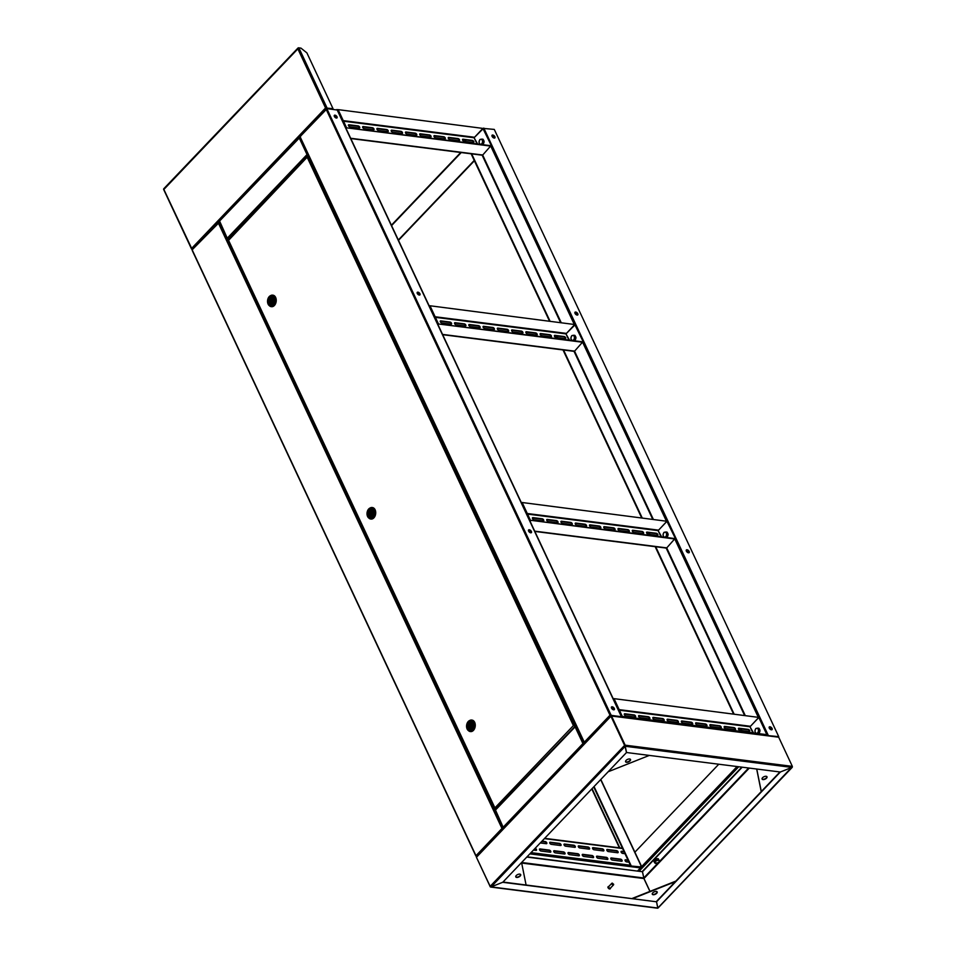 <?xml version="1.0" encoding="UTF-8"?>
<svg xmlns="http://www.w3.org/2000/svg" width="956" height="956" viewBox="0 0 956 956"><rect width="100%" height="100%" fill="white"/><g stroke="black" fill="none" stroke-linecap="round" stroke-linejoin="round"><path stroke-width="1.43" d="M348.354 125.117A1.35 0.729 -136.4 0 1 348.617 125.117L357.843 126.276A1.35 0.729 -136.4 0 1 359.325 127.471A1.35 0.729 -136.4 0 1 359.432 128.044M359.181 128.056A1.35 0.729 43.6 0 0 359.659 127.925A1.35 0.729 43.6 0 0 359.659 127.112A1.35 0.729 43.6 0 0 358.177 125.929L348.952 124.758A1.35 0.729 43.6 0 0 348.474 124.889A1.35 0.729 43.6 0 0 348.677 126.025A1.35 0.729 43.6 0 0 349.944 126.885L359.181 128.056M362.623 126.921A1.35 0.729 -136.4 0 1 362.874 126.921L372.111 128.092A1.35 0.729 -136.4 0 1 373.581 129.275A1.35 0.729 -136.4 0 1 373.7 129.849M373.438 129.861A1.35 0.729 43.6 0 0 373.927 129.729A1.35 0.729 43.6 0 0 373.927 128.917A1.35 0.729 43.6 0 0 372.446 127.734L363.22 126.562A1.35 0.729 43.6 0 0 362.73 126.694A1.35 0.729 43.6 0 0 362.933 127.841A1.35 0.729 43.6 0 0 364.212 128.69L373.438 129.861M376.891 128.737A1.35 0.729 -136.4 0 1 377.142 128.725L386.379 129.897A1.35 0.729 -136.4 0 1 387.849 131.08A1.35 0.729 -136.4 0 1 387.957 131.665M387.706 131.665A1.35 0.729 43.6 0 0 388.184 131.534A1.35 0.729 43.6 0 0 388.184 130.733A1.35 0.729 43.6 0 0 386.714 129.538L377.477 128.367A1.35 0.729 43.6 0 0 376.999 128.498A1.35 0.729 43.6 0 0 377.202 129.646A1.35 0.729 43.6 0 0 378.48 130.494L387.706 131.665M391.159 130.542A1.35 0.729 -136.4 0 1 391.41 130.53L400.636 131.701A1.35 0.729 -136.4 0 1 402.118 132.896A1.35 0.729 -136.4 0 1 402.225 133.47M401.974 133.47A1.35 0.729 43.6 0 0 402.452 133.35A1.35 0.729 43.6 0 0 402.452 132.537A1.35 0.729 43.6 0 0 400.982 131.354L391.745 130.183A1.35 0.729 43.6 0 0 391.267 130.315A1.35 0.729 43.6 0 0 391.47 131.45A1.35 0.729 43.6 0 0 392.737 132.31L401.974 133.47M405.416 132.346A1.35 0.729 -136.4 0 1 405.679 132.346L414.904 133.517A1.35 0.729 -136.4 0 1 416.386 134.7A1.35 0.729 -136.4 0 1 416.493 135.274M416.242 135.286A1.35 0.729 43.6 0 0 416.72 135.155A1.35 0.729 43.6 0 0 416.72 134.342A1.35 0.729 43.6 0 0 415.239 133.159L406.013 131.988A1.35 0.729 43.6 0 0 405.535 132.119A1.35 0.729 43.6 0 0 405.726 133.266A1.35 0.729 43.6 0 0 407.005 134.115L416.242 135.286M419.684 134.163A1.35 0.729 -136.4 0 1 419.935 134.151L429.172 135.322A1.35 0.729 -136.4 0 1 430.642 136.505A1.35 0.729 -136.4 0 1 430.762 137.078M430.499 137.09A1.35 0.729 43.6 0 0 430.977 136.959A1.35 0.729 43.6 0 0 430.989 136.146A1.35 0.729 43.6 0 0 429.507 134.963L420.281 133.792A1.35 0.729 43.6 0 0 419.792 133.924A1.35 0.729 43.6 0 0 419.995 135.071A1.35 0.729 43.6 0 0 421.273 135.919L430.499 137.09M433.952 135.967A1.35 0.729 -136.4 0 1 434.203 135.955L443.429 137.126A1.35 0.729 -136.4 0 1 444.91 138.309A1.35 0.729 -136.4 0 1 445.018 138.895M444.767 138.895A1.35 0.729 43.6 0 0 445.245 138.763A1.35 0.729 43.6 0 0 445.245 137.963A1.35 0.729 43.6 0 0 443.775 136.768L434.538 135.609A1.35 0.729 43.6 0 0 434.06 135.728A1.35 0.729 43.6 0 0 434.263 136.875A1.35 0.729 43.6 0 0 435.542 137.724L444.767 138.895M448.221 137.772A1.35 0.729 -136.4 0 1 448.472 137.76L457.697 138.931A1.35 0.729 -136.4 0 1 459.179 140.126A1.35 0.729 -136.4 0 1 459.286 140.699M459.035 140.711A1.35 0.729 43.6 0 0 459.513 140.58A1.35 0.729 43.6 0 0 459.513 139.767A1.35 0.729 43.6 0 0 458.032 138.584L448.806 137.413A1.35 0.729 43.6 0 0 448.328 137.544A1.35 0.729 43.6 0 0 448.531 138.68A1.35 0.729 43.6 0 0 449.798 139.54L459.035 140.711M462.477 139.576A1.35 0.729 -136.4 0 1 462.74 139.576L471.965 140.747A1.35 0.729 -136.4 0 1 473.447 141.93A1.35 0.729 -136.4 0 1 473.555 142.504M473.304 142.516A1.35 0.729 43.6 0 0 473.782 142.384A1.35 0.729 43.6 0 0 473.782 141.572A1.35 0.729 43.6 0 0 472.3 140.389L463.074 139.218A1.35 0.729 43.6 0 0 462.596 139.349A1.35 0.729 43.6 0 0 462.788 140.496A1.35 0.729 43.6 0 0 464.066 141.345L473.304 142.516M482.923 128.463L491.396 145.718L483.342 128.51L474.092 137.76L477.63 144.021M350.673 138.273L482.732 155.015L481.585 154.812L482.732 155.015L490.978 145.659M337.54 110.251L338.125 109.629L482.852 128.403L474.092 137.76L476.996 143.938M338.125 109.629L482.852 128.403M345.666 127.59L346.371 127.339L338.34 110.083M345.953 127.279L338.316 110.131M490.954 145.706L346.658 127.853L491.169 146.16M346.072 128.463L346.658 127.853M345.857 128.008L346.442 127.399M741.282 730.515L740.494 728.819M733.443 713.774L655.171 546.677M649.411 534.38L648.61 532.683M641.572 517.638L563.012 349.932M557.252 337.647L556.452 335.938M549.401 320.893L471.129 153.796M465.369 141.512L464.58 139.803M741.82 730.587L741.02 728.878M733.981 713.845L655.708 546.736M649.949 534.452L649.148 532.743M642.097 517.71L563.419 349.729M557.79 337.707L556.99 336.01M549.939 320.965L471.535 153.593M465.907 141.572L465.106 139.875M482.828 128.367L494.288 129.418L778.734 736.646L767.369 735.534M634.736 852.334L718.781 764.214M638.572 870.952L641.584 866.973L630.757 865.993L641.368 867.391L638.154 870.892M594.046 786.549L631.103 865.634M593.712 786.908L630.757 865.993M474.236 160.429L398.329 240.016M474.391 160.763L398.485 240.35M493.655 137.282L492.699 136.409M494.264 136.648L492.722 135.824L494.264 136.648M492.089 136.373A1.936 1.04 -136.4 0 1 492.089 135.214A1.936 1.04 -136.4 0 1 493.487 135.274A1.936 1.04 -136.4 0 1 494.885 136.732A1.936 1.04 -136.4 0 1 494.885 137.879A1.936 1.04 -136.4 0 1 493.487 137.819A1.936 1.04 -136.4 0 1 492.089 136.373M575.62 313.413L576.587 314.345M577.173 313.652L575.631 312.827L577.173 313.652M575.01 313.377A1.936 1.04 -136.4 0 1 575.01 312.23A1.936 1.04 -136.4 0 1 576.408 312.289A1.936 1.04 -136.4 0 1 577.806 313.735A1.936 1.04 -136.4 0 1 577.806 314.894A1.936 1.04 -136.4 0 1 576.408 314.835A1.936 1.04 -136.4 0 1 575.01 313.377M686.97 551.134L687.95 552.066M686.994 551.194L688.535 552.018L686.994 551.194M689.168 551.457A1.936 1.04 -136.4 0 1 689.157 552.616A1.936 1.04 -136.4 0 1 687.758 552.556A1.936 1.04 -136.4 0 1 686.36 551.11A1.936 1.04 -136.4 0 1 686.372 549.951A1.936 1.04 -136.4 0 1 687.77 550.011A1.936 1.04 -136.4 0 1 689.168 551.457M769.891 728.149L770.859 729.07M769.915 728.197L771.444 729.022L769.915 728.197M772.078 728.472A1.936 1.04 -136.4 0 1 772.078 729.619A1.936 1.04 -136.4 0 1 770.679 729.559A1.936 1.04 -136.4 0 1 769.281 728.113A1.936 1.04 -136.4 0 1 769.281 726.954A1.936 1.04 -136.4 0 1 770.679 727.014A1.936 1.04 -136.4 0 1 772.078 728.472M440.238 321.252A1.35 0.729 -136.4 0 1 440.489 321.24L449.714 322.411A1.35 0.729 -136.4 0 1 451.196 323.606A1.35 0.729 -136.4 0 1 451.304 324.18M451.053 324.18A1.35 0.729 43.6 0 0 451.531 324.06A1.35 0.729 43.6 0 0 451.531 323.248A1.35 0.729 43.6 0 0 450.061 322.064L440.824 320.893A1.35 0.729 43.6 0 0 440.346 321.025A1.35 0.729 43.6 0 0 440.549 322.16A1.35 0.729 43.6 0 0 441.827 323.02L451.053 324.18M454.494 323.056A1.35 0.729 -136.4 0 1 454.757 323.056L463.983 324.227A1.35 0.729 -136.4 0 1 465.464 325.41A1.35 0.729 -136.4 0 1 465.572 325.984M465.321 325.996A1.35 0.729 43.6 0 0 465.799 325.865A1.35 0.729 43.6 0 0 465.799 325.052A1.35 0.729 43.6 0 0 464.317 323.869L455.092 322.698A1.35 0.729 43.6 0 0 454.614 322.829A1.35 0.729 43.6 0 0 454.817 323.976A1.35 0.729 43.6 0 0 456.084 324.825L465.321 325.996M468.763 324.873A1.35 0.729 -136.4 0 1 469.014 324.861L478.251 326.032A1.35 0.729 -136.4 0 1 479.721 327.215A1.35 0.729 -136.4 0 1 479.84 327.789M479.577 327.8A1.35 0.729 43.6 0 0 480.067 327.669A1.35 0.729 43.6 0 0 480.067 326.856A1.35 0.729 43.6 0 0 478.586 325.673L469.36 324.502A1.35 0.729 43.6 0 0 468.882 324.634A1.35 0.729 43.6 0 0 469.073 325.781A1.35 0.729 43.6 0 0 470.352 326.629L479.577 327.8M483.031 326.677A1.35 0.729 -136.4 0 1 483.282 326.665L492.519 327.836A1.35 0.729 -136.4 0 1 493.989 329.019A1.35 0.729 -136.4 0 1 494.097 329.605M493.846 329.605A1.35 0.729 43.6 0 0 494.324 329.473A1.35 0.729 43.6 0 0 494.324 328.673A1.35 0.729 43.6 0 0 492.854 327.478L483.617 326.319A1.35 0.729 43.6 0 0 483.139 326.438A1.35 0.729 43.6 0 0 483.342 327.585A1.35 0.729 43.6 0 0 484.62 328.434L493.846 329.605M497.299 328.482A1.35 0.729 -136.4 0 1 497.55 328.47L506.776 329.641A1.35 0.729 -136.4 0 1 508.257 330.836A1.35 0.729 -136.4 0 1 508.365 331.409M508.114 331.421A1.35 0.729 43.6 0 0 508.592 331.29A1.35 0.729 43.6 0 0 508.592 330.477A1.35 0.729 43.6 0 0 507.122 329.294L497.885 328.123A1.35 0.729 43.6 0 0 497.407 328.255A1.35 0.729 43.6 0 0 497.61 329.39A1.35 0.729 43.6 0 0 498.877 330.25L508.114 331.421M511.556 330.286A1.35 0.729 -136.4 0 1 511.819 330.286L521.044 331.457A1.35 0.729 -136.4 0 1 522.526 332.64A1.35 0.729 -136.4 0 1 522.633 333.214M522.382 333.226A1.35 0.729 43.6 0 0 522.86 333.094A1.35 0.729 43.6 0 0 522.86 332.282A1.35 0.729 43.6 0 0 521.379 331.099L512.153 329.928A1.35 0.729 43.6 0 0 511.675 330.059A1.35 0.729 43.6 0 0 511.878 331.206A1.35 0.729 43.6 0 0 513.145 332.055L522.382 333.226M525.824 332.102A1.35 0.729 -136.4 0 1 526.075 332.09L535.312 333.262A1.35 0.729 -136.4 0 1 536.782 334.445A1.35 0.729 -136.4 0 1 536.902 335.018M536.639 335.03A1.35 0.729 43.6 0 0 537.129 334.899A1.35 0.729 43.6 0 0 537.129 334.098A1.35 0.729 43.6 0 0 535.647 332.903L526.421 331.732A1.35 0.729 43.6 0 0 525.931 331.863A1.35 0.729 43.6 0 0 526.135 333.011A1.35 0.729 43.6 0 0 527.413 333.859L536.639 335.03M540.092 333.907A1.35 0.729 -136.4 0 1 540.343 333.895L549.581 335.066A1.35 0.729 -136.4 0 1 551.05 336.249A1.35 0.729 -136.4 0 1 551.158 336.835M550.907 336.835A1.35 0.729 43.6 0 0 551.385 336.715A1.35 0.729 43.6 0 0 551.385 335.903A1.35 0.729 43.6 0 0 549.915 334.72L540.678 333.548A1.35 0.729 43.6 0 0 540.2 333.68A1.35 0.729 43.6 0 0 540.403 334.815A1.35 0.729 43.6 0 0 541.682 335.675L550.907 336.835M554.361 335.711A1.35 0.729 -136.4 0 1 554.611 335.711L563.837 336.87A1.35 0.729 -136.4 0 1 565.319 338.065A1.35 0.729 -136.4 0 1 565.426 338.639M565.175 338.651A1.35 0.729 43.6 0 0 565.653 338.52A1.35 0.729 43.6 0 0 565.653 337.707A1.35 0.729 43.6 0 0 564.183 336.524L554.946 335.353A1.35 0.729 43.6 0 0 554.468 335.484A1.35 0.729 43.6 0 0 554.671 336.62A1.35 0.729 43.6 0 0 555.938 337.48L565.175 338.651M574.795 324.598L583.28 341.842L575.213 324.646L565.976 333.895L569.501 340.157M442.544 334.409L574.604 351.139L573.457 350.948L574.604 351.139L582.849 341.794M429.411 306.374L429.997 305.765L574.723 324.538L565.976 333.895L568.868 340.073M429.997 305.765L574.723 324.538M437.537 323.714L438.242 323.463L430.212 306.219M437.824 323.415L430.188 306.267M582.825 341.842L438.529 323.988L583.04 342.296M437.944 324.598L438.529 323.988M437.74 324.144L438.326 323.522M532.396 517.997A1.35 0.729 -136.4 0 1 532.647 517.985L541.885 519.156A1.35 0.729 -136.4 0 1 543.355 520.339A1.35 0.729 -136.4 0 1 543.462 520.912M543.211 520.924A1.35 0.729 43.6 0 0 543.689 520.793A1.35 0.729 43.6 0 0 543.689 519.992A1.35 0.729 43.6 0 0 542.219 518.797L532.982 517.626A1.35 0.729 43.6 0 0 532.504 517.758A1.35 0.729 43.6 0 0 532.707 518.905A1.35 0.729 43.6 0 0 533.986 519.753L543.211 520.924M546.665 519.801A1.35 0.729 -136.4 0 1 546.916 519.789L556.141 520.96A1.35 0.729 -136.4 0 1 557.623 522.143A1.35 0.729 -136.4 0 1 557.73 522.729M557.479 522.729A1.35 0.729 43.6 0 0 557.957 522.609A1.35 0.729 43.6 0 0 557.957 521.797A1.35 0.729 43.6 0 0 556.488 520.614L547.25 519.443A1.35 0.729 43.6 0 0 546.772 519.574A1.35 0.729 43.6 0 0 546.975 520.709A1.35 0.729 43.6 0 0 548.242 521.558L557.479 522.729M560.921 521.606A1.35 0.729 -136.4 0 1 561.184 521.606L570.409 522.765A1.35 0.729 -136.4 0 1 571.891 523.96A1.35 0.729 -136.4 0 1 571.999 524.533M571.748 524.545A1.35 0.729 43.6 0 0 572.226 524.414A1.35 0.729 43.6 0 0 572.226 523.601A1.35 0.729 43.6 0 0 570.744 522.418L561.519 521.247A1.35 0.729 43.6 0 0 561.041 521.379A1.35 0.729 43.6 0 0 561.232 522.514A1.35 0.729 43.6 0 0 562.51 523.374L571.748 524.545M575.189 523.41A1.35 0.729 -136.4 0 1 575.44 523.41L584.678 524.581A1.35 0.729 -136.4 0 1 586.148 525.764A1.35 0.729 -136.4 0 1 586.267 526.338M586.004 526.35A1.35 0.729 43.6 0 0 586.482 526.218A1.35 0.729 43.6 0 0 586.494 525.406A1.35 0.729 43.6 0 0 585.012 524.223L575.787 523.052A1.35 0.729 43.6 0 0 575.297 523.183A1.35 0.729 43.6 0 0 575.5 524.33A1.35 0.729 43.6 0 0 576.779 525.179L586.004 526.35M589.458 525.226A1.35 0.729 -136.4 0 1 589.709 525.214L598.934 526.386A1.35 0.729 -136.4 0 1 600.416 527.569A1.35 0.729 -136.4 0 1 600.523 528.154M600.272 528.154A1.35 0.729 43.6 0 0 600.75 528.023A1.35 0.729 43.6 0 0 600.75 527.222A1.35 0.729 43.6 0 0 599.281 526.027L590.043 524.856A1.35 0.729 43.6 0 0 589.565 524.987A1.35 0.729 43.6 0 0 589.768 526.135A1.35 0.729 43.6 0 0 591.047 526.983L600.272 528.154M603.726 527.031A1.35 0.729 -136.4 0 1 603.977 527.019L613.202 528.19A1.35 0.729 -136.4 0 1 614.684 529.385A1.35 0.729 -136.4 0 1 614.792 529.959M614.541 529.959A1.35 0.729 43.6 0 0 615.019 529.839A1.35 0.729 43.6 0 0 615.019 529.027A1.35 0.729 43.6 0 0 613.537 527.843L604.312 526.672A1.35 0.729 43.6 0 0 603.834 526.804A1.35 0.729 43.6 0 0 604.037 527.939A1.35 0.729 43.6 0 0 605.303 528.799L614.541 529.959M617.982 528.835A1.35 0.729 -136.4 0 1 618.245 528.835L627.471 530.006A1.35 0.729 -136.4 0 1 628.952 531.189A1.35 0.729 -136.4 0 1 629.06 531.763M628.809 531.775A1.35 0.729 43.6 0 0 629.287 531.644A1.35 0.729 43.6 0 0 629.287 530.831A1.35 0.729 43.6 0 0 627.805 529.648L618.58 528.477A1.35 0.729 43.6 0 0 618.102 528.608A1.35 0.729 43.6 0 0 618.293 529.755A1.35 0.729 43.6 0 0 619.572 530.604L628.809 531.775M632.251 530.652A1.35 0.729 -136.4 0 1 632.502 530.64L641.739 531.811A1.35 0.729 -136.4 0 1 643.209 532.994A1.35 0.729 -136.4 0 1 643.316 533.567M643.065 533.579A1.35 0.729 43.6 0 0 643.543 533.448A1.35 0.729 43.6 0 0 643.555 532.635A1.35 0.729 43.6 0 0 642.073 531.452L632.848 530.281A1.35 0.729 43.6 0 0 632.358 530.413A1.35 0.729 43.6 0 0 632.561 531.56A1.35 0.729 43.6 0 0 633.84 532.408L643.065 533.579M646.519 532.456A1.35 0.729 -136.4 0 1 646.77 532.444L655.995 533.615A1.35 0.729 -136.4 0 1 657.477 534.798A1.35 0.729 -136.4 0 1 657.585 535.384M657.334 535.384A1.35 0.729 43.6 0 0 657.812 535.252A1.35 0.729 43.6 0 0 657.812 534.452A1.35 0.729 43.6 0 0 656.342 533.257L647.104 532.098A1.35 0.729 43.6 0 0 646.626 532.217A1.35 0.729 43.6 0 0 646.83 533.364A1.35 0.729 43.6 0 0 648.108 534.213L657.334 535.384M666.953 521.331L675.438 538.587L666.953 521.331L658.134 530.628L661.66 536.89M745.106 715.255L666.726 547.931L665.615 547.68L666.762 547.884L675.02 538.539M521.582 503.119L522.155 502.509L666.882 521.271L658.134 530.628L661.026 536.806M522.155 502.509L666.882 521.271M529.696 520.458L530.401 520.207L522.37 502.964M529.983 520.16L522.346 503.011M674.996 538.587L530.484 520.267L675.199 539.041M530.114 521.343L530.7 520.721M529.899 520.877L530.484 520.267M624.268 714.12A1.35 0.729 -136.4 0 1 624.519 714.12L633.756 715.291A1.35 0.729 -136.4 0 1 635.226 716.474A1.35 0.729 -136.4 0 1 635.346 717.048M635.083 717.06A1.35 0.729 43.6 0 0 635.573 716.928A1.35 0.729 43.6 0 0 635.573 716.116A1.35 0.729 43.6 0 0 634.091 714.933L624.865 713.762A1.35 0.729 43.6 0 0 624.388 713.893A1.35 0.729 43.6 0 0 624.579 715.04A1.35 0.729 43.6 0 0 625.857 715.889L635.083 717.06M638.536 715.936A1.35 0.729 -136.4 0 1 638.787 715.925L648.025 717.096A1.35 0.729 -136.4 0 1 649.494 718.279A1.35 0.729 -136.4 0 1 649.602 718.864M649.351 718.864A1.35 0.729 43.6 0 0 649.829 718.733A1.35 0.729 43.6 0 0 649.829 717.932A1.35 0.729 43.6 0 0 648.359 716.737L639.122 715.566A1.35 0.729 43.6 0 0 638.644 715.697A1.35 0.729 43.6 0 0 638.847 716.845A1.35 0.729 43.6 0 0 640.126 717.693L649.351 718.864M652.805 717.741A1.35 0.729 -136.4 0 1 653.056 717.729L662.281 718.9A1.35 0.729 -136.4 0 1 663.763 720.095A1.35 0.729 -136.4 0 1 663.87 720.669M663.619 720.669A1.35 0.729 43.6 0 0 664.097 720.549A1.35 0.729 43.6 0 0 664.097 719.737A1.35 0.729 43.6 0 0 662.628 718.553L653.39 717.382A1.35 0.729 43.6 0 0 652.912 717.514A1.35 0.729 43.6 0 0 653.115 718.649A1.35 0.729 43.6 0 0 654.382 719.51L663.619 720.669M667.061 719.545A1.35 0.729 -136.4 0 1 667.324 719.545L676.549 720.716A1.35 0.729 -136.4 0 1 678.031 721.9A1.35 0.729 -136.4 0 1 678.139 722.473M677.888 722.485A1.35 0.729 43.6 0 0 678.366 722.354A1.35 0.729 43.6 0 0 678.366 721.541A1.35 0.729 43.6 0 0 676.884 720.358L667.658 719.187A1.35 0.729 43.6 0 0 667.18 719.318A1.35 0.729 43.6 0 0 667.384 720.466A1.35 0.729 43.6 0 0 668.65 721.314L677.888 722.485M681.329 721.362A1.35 0.729 -136.4 0 1 681.58 721.35L690.818 722.521A1.35 0.729 -136.4 0 1 692.287 723.704A1.35 0.729 -136.4 0 1 692.407 724.278M692.144 724.29A1.35 0.729 43.6 0 0 692.634 724.158A1.35 0.729 43.6 0 0 692.634 723.345A1.35 0.729 43.6 0 0 691.152 722.162L681.927 720.991A1.35 0.729 43.6 0 0 681.437 721.123A1.35 0.729 43.6 0 0 681.64 722.27A1.35 0.729 43.6 0 0 682.919 723.118L692.144 724.29M695.598 723.166A1.35 0.729 -136.4 0 1 695.848 723.154L705.086 724.325A1.35 0.729 -136.4 0 1 706.556 725.508A1.35 0.729 -136.4 0 1 706.663 726.094M706.412 726.094A1.35 0.729 43.6 0 0 706.89 725.963A1.35 0.729 43.6 0 0 706.89 725.162A1.35 0.729 43.6 0 0 705.42 723.967L696.183 722.808A1.35 0.729 43.6 0 0 695.705 722.927A1.35 0.729 43.6 0 0 695.908 724.074A1.35 0.729 43.6 0 0 697.187 724.923L706.412 726.094M709.866 724.971A1.35 0.729 -136.4 0 1 710.117 724.959L719.342 726.13A1.35 0.729 -136.4 0 1 720.824 727.325A1.35 0.729 -136.4 0 1 720.932 727.898M720.681 727.91A1.35 0.729 43.6 0 0 721.159 727.779A1.35 0.729 43.6 0 0 721.159 726.966A1.35 0.729 43.6 0 0 719.689 725.783L710.451 724.612A1.35 0.729 43.6 0 0 709.973 724.744A1.35 0.729 43.6 0 0 710.177 725.879A1.35 0.729 43.6 0 0 711.443 726.739L720.681 727.91M724.122 726.775A1.35 0.729 -136.4 0 1 724.385 726.775L733.611 727.946A1.35 0.729 -136.4 0 1 735.092 729.129A1.35 0.729 -136.4 0 1 735.2 729.703M734.949 729.715A1.35 0.729 43.6 0 0 735.427 729.583A1.35 0.729 43.6 0 0 735.427 728.771A1.35 0.729 43.6 0 0 733.945 727.588L724.72 726.417A1.35 0.729 43.6 0 0 724.242 726.548A1.35 0.729 43.6 0 0 724.433 727.695A1.35 0.729 43.6 0 0 725.712 728.544L734.949 729.715M738.39 728.592A1.35 0.729 -136.4 0 1 738.641 728.58L747.879 729.751A1.35 0.729 -136.4 0 1 749.349 730.934A1.35 0.729 -136.4 0 1 749.468 731.507M749.205 731.519A1.35 0.729 43.6 0 0 749.683 731.388A1.35 0.729 43.6 0 0 749.695 730.587A1.35 0.729 43.6 0 0 748.213 729.392L738.988 728.221A1.35 0.729 43.6 0 0 738.498 728.353A1.35 0.729 43.6 0 0 738.701 729.5A1.35 0.729 43.6 0 0 739.98 730.348L749.205 731.519M758.837 717.466L766.891 734.662L622.356 716.403L767.082 735.176L758.837 717.466L750.006 726.763L753.543 733.025M613.453 699.254L614.039 698.645L758.765 717.406L750.006 726.763L752.898 732.941M614.039 698.645L758.765 717.406M621.567 716.594L622.284 716.343L614.254 699.099M621.866 716.283L614.23 699.147M621.735 717.06L622.356 716.403M624.005 851.569L621.627 851.27A1.35 0.729 43.6 0 0 621.149 851.402A1.35 0.729 43.6 0 0 621.149 852.202A1.35 0.729 43.6 0 0 622.619 853.397L624.997 853.696M606.881 850.398A1.35 0.729 43.6 0 0 608.363 851.581L617.588 852.752A1.35 0.729 43.6 0 0 618.066 852.621A1.35 0.729 43.6 0 0 617.863 851.485A1.35 0.729 43.6 0 0 616.596 850.625L607.359 849.466A1.35 0.729 43.6 0 0 606.881 849.585A1.35 0.729 43.6 0 0 606.881 850.398M592.612 848.593A1.35 0.729 43.6 0 0 594.094 849.776L603.32 850.948A1.35 0.729 43.6 0 0 603.798 850.816A1.35 0.729 43.6 0 0 603.606 849.681A1.35 0.729 43.6 0 0 602.328 848.82L593.102 847.649A1.35 0.729 43.6 0 0 592.612 847.781A1.35 0.729 43.6 0 0 592.612 848.593M578.356 846.789A1.35 0.729 43.6 0 0 579.826 847.972L589.063 849.143A1.35 0.729 43.6 0 0 589.541 849.012A1.35 0.729 43.6 0 0 589.338 847.864A1.35 0.729 43.6 0 0 588.06 847.016L578.834 845.845A1.35 0.729 43.6 0 0 578.356 845.976A1.35 0.729 43.6 0 0 578.356 846.789M564.088 844.973A1.35 0.729 43.6 0 0 565.558 846.168L574.795 847.339A1.35 0.729 43.6 0 0 575.273 847.207A1.35 0.729 43.6 0 0 575.07 846.06A1.35 0.729 43.6 0 0 573.791 845.212L564.566 844.04A1.35 0.729 43.6 0 0 564.088 844.172A1.35 0.729 43.6 0 0 564.088 844.973M549.82 843.168A1.35 0.729 43.6 0 0 551.301 844.351L560.527 845.522A1.35 0.729 43.6 0 0 561.005 845.391A1.35 0.729 43.6 0 0 560.802 844.256A1.35 0.729 43.6 0 0 559.535 843.395L550.298 842.236A1.35 0.729 43.6 0 0 549.82 842.356A1.35 0.729 43.6 0 0 549.82 843.168M539.543 849.86A1.35 0.729 43.6 0 0 541.012 851.043L550.25 852.214A1.35 0.729 43.6 0 0 550.728 852.083A1.35 0.729 43.6 0 0 550.525 850.948A1.35 0.729 43.6 0 0 549.246 850.099L540.02 848.928A1.35 0.729 43.6 0 0 539.543 849.048A1.35 0.729 43.6 0 0 539.543 849.86M553.799 851.665A1.35 0.729 43.6 0 0 555.281 852.86L564.506 854.031A1.35 0.729 43.6 0 0 564.984 853.899A1.35 0.729 43.6 0 0 564.793 852.752A1.35 0.729 43.6 0 0 563.514 851.904L554.289 850.732A1.35 0.729 43.6 0 0 553.799 850.864A1.35 0.729 43.6 0 0 553.799 851.665M568.067 853.481A1.35 0.729 43.6 0 0 569.549 854.664L578.774 855.835A1.35 0.729 43.6 0 0 579.252 855.704A1.35 0.729 43.6 0 0 579.049 854.556A1.35 0.729 43.6 0 0 577.783 853.708L568.545 852.537A1.35 0.729 43.6 0 0 568.067 852.668A1.35 0.729 43.6 0 0 568.067 853.481M582.335 855.285A1.35 0.729 43.6 0 0 583.805 856.468L593.043 857.64A1.35 0.729 43.6 0 0 593.521 857.508A1.35 0.729 43.6 0 0 593.317 856.373A1.35 0.729 43.6 0 0 592.039 855.512L582.813 854.341A1.35 0.729 43.6 0 0 582.335 854.473A1.35 0.729 43.6 0 0 582.335 855.285M596.604 857.09A1.35 0.729 43.6 0 0 598.074 858.285L607.311 859.444A1.35 0.729 43.6 0 0 607.789 859.325A1.35 0.729 43.6 0 0 607.586 858.177A1.35 0.729 43.6 0 0 606.307 857.329L597.082 856.158A1.35 0.729 43.6 0 0 596.604 856.289A1.35 0.729 43.6 0 0 596.604 857.09M610.86 858.906A1.35 0.729 43.6 0 0 612.342 860.089L621.567 861.26A1.35 0.729 43.6 0 0 622.045 861.129A1.35 0.729 43.6 0 0 621.854 859.982A1.35 0.729 43.6 0 0 620.575 859.133L611.35 857.962A1.35 0.729 43.6 0 0 610.86 858.094A1.35 0.729 43.6 0 0 610.86 858.906M627.984 860.065L625.606 859.767A1.35 0.729 43.6 0 0 625.128 859.898A1.35 0.729 43.6 0 0 625.128 860.711A1.35 0.729 43.6 0 0 626.61 861.894L628.988 862.192M540.248 842.953L546.258 843.718A1.35 0.729 43.6 0 0 546.748 843.586A1.35 0.729 43.6 0 0 546.545 842.439A1.35 0.729 43.6 0 0 545.267 841.591L541.956 841.172M533.448 850.087L535.981 850.41A1.35 0.729 43.6 0 0 536.459 850.278A1.35 0.729 43.6 0 0 536.316 849.215A1.35 0.729 43.6 0 0 535.133 848.319M621.042 851.629A1.35 0.729 -136.4 0 1 621.292 851.629L624.208 851.987M606.773 849.824A1.35 0.729 -136.4 0 1 607.024 849.812L616.25 850.983A1.35 0.729 -136.4 0 1 617.385 851.665A1.35 0.729 -136.4 0 1 617.839 852.752M592.505 848.02A1.35 0.729 -136.4 0 1 592.756 848.008L601.993 849.179A1.35 0.729 -136.4 0 1 603.116 849.848A1.35 0.729 -136.4 0 1 603.583 850.936M578.237 846.203A1.35 0.729 -136.4 0 1 578.5 846.203L587.725 847.375A1.35 0.729 -136.4 0 1 588.86 848.044A1.35 0.729 -136.4 0 1 589.314 849.131M563.98 844.399A1.35 0.729 -136.4 0 1 564.231 844.387L573.457 845.558A1.35 0.729 -136.4 0 1 574.592 846.239A1.35 0.729 -136.4 0 1 575.046 847.327M549.712 842.595A1.35 0.729 -136.4 0 1 549.963 842.583L559.2 843.754A1.35 0.729 -136.4 0 1 560.324 844.435A1.35 0.729 -136.4 0 1 560.778 845.522M541.61 841.531L544.932 841.949A1.35 0.729 -136.4 0 1 546.055 842.618A1.35 0.729 -136.4 0 1 546.521 843.706M534.798 848.665A1.35 0.729 -136.4 0 1 536.232 850.398M539.423 849.287A1.35 0.729 -136.4 0 1 539.686 849.275L548.911 850.446A1.35 0.729 -136.4 0 1 550.047 851.127A1.35 0.729 -136.4 0 1 550.501 852.214M553.691 851.091A1.35 0.729 -136.4 0 1 553.942 851.091L563.18 852.25A1.35 0.729 -136.4 0 1 564.303 852.931A1.35 0.729 -136.4 0 1 564.769 854.019M567.96 852.895A1.35 0.729 -136.4 0 1 568.211 852.895L577.436 854.067A1.35 0.729 -136.4 0 1 578.571 854.736A1.35 0.729 -136.4 0 1 579.025 855.823M582.228 854.712A1.35 0.729 -136.4 0 1 582.479 854.7L591.704 855.871A1.35 0.729 -136.4 0 1 592.84 856.54A1.35 0.729 -136.4 0 1 593.294 857.64M596.484 856.516A1.35 0.729 -136.4 0 1 596.747 856.504L605.973 857.675A1.35 0.729 -136.4 0 1 607.108 858.357A1.35 0.729 -136.4 0 1 607.562 859.444M610.753 858.321A1.35 0.729 -136.4 0 1 611.004 858.321L620.241 859.492A1.35 0.729 -136.4 0 1 621.364 860.161A1.35 0.729 -136.4 0 1 621.83 861.248M625.021 860.137A1.35 0.729 -136.4 0 1 625.272 860.125L628.188 860.496M529.851 853.863L640.496 867.893L640.472 866.506L640.305 867.379M640.496 867.893L637.688 870.832M583.351 743.637L584.295 743.732M503.74 828.195L503.155 827.227L504.027 828.266M503.752 827.8L503.155 827.227L582.933 743.577L575.106 726.883L576.086 726.07M503.155 827.227L495.495 810.043L575.106 726.883M228.58 239.323L227.253 238.211L219.581 221.039L300.208 137.078M228.114 239.263L308.262 155.231L307.019 154.573L308.441 154.729M307.45 154.633L308.704 155.29M476.435 855.775L477.044 856.564M476.578 856.994L192.168 249.851M219.115 222.724L219.163 221.529L219.294 222.378L192.598 249.337L192.359 250.627M218.661 222.808L218.864 221.983M502.402 828.517L502.916 827.848L501.972 828.458L503.143 829.187L501.972 828.458L218.243 222.76L219.282 221.35M218.243 222.76L218.697 221.971M502.737 828.195L503.238 829.043M502.916 827.848L503.573 828.685M219.211 221.637L219.294 222.378M337.014 116.775A1.828 0.98 43.6 0 0 335.687 115.401A1.828 0.98 43.6 0 0 334.361 115.341A1.828 0.98 43.6 0 0 334.361 116.441A1.828 0.98 43.6 0 0 335.687 117.815A1.828 0.98 43.6 0 0 337.014 117.875A1.828 0.98 43.6 0 0 337.014 116.775M336.811 118.006A1.828 0.98 43.6 0 0 336.679 117.134A1.828 0.98 43.6 0 0 334.23 115.557M419.935 293.779A1.828 0.98 43.6 0 0 418.609 292.405A1.828 0.98 43.6 0 0 417.282 292.345A1.828 0.98 43.6 0 0 417.27 293.444A1.828 0.98 43.6 0 0 418.597 294.818A1.828 0.98 43.6 0 0 419.935 294.878A1.828 0.98 43.6 0 0 419.935 293.779M419.72 295.022A1.828 0.98 43.6 0 0 419.6 294.137A1.828 0.98 43.6 0 0 417.151 292.56M611.338 715.757L326.844 108.637L337.205 110.024M610.418 715.267L621.4 716.713L336.954 109.486M326.844 108.637L327.131 109.474M610.753 714.945L611.589 715.435M584.451 742.525L300.375 137.365L300.614 136.087L326.259 109.51L610 715.207L610.932 714.598M584.594 743.744L584.116 742.346L585.06 743.314M326.677 109.558L327.155 108.267M326.259 109.51L326.713 108.721M300.519 136.242L300.375 137.365M612.139 708.157L613.107 709.077L612.139 708.157M612.175 707.548L613.692 709.029L612.175 707.548M614.29 709.663A1.936 1.04 -136.4 0 1 612.175 709.017A1.936 1.04 -136.4 0 1 611.529 706.962A1.936 1.04 -136.4 0 1 611.565 706.926A1.936 1.04 -136.4 0 1 613.668 707.583A1.936 1.04 -136.4 0 1 614.326 709.627A1.936 1.04 -136.4 0 1 614.29 709.663M529.218 531.154L530.198 532.074L529.218 531.154M529.265 530.544L530.783 532.026L529.265 530.544M531.369 532.659A1.936 1.04 -136.4 0 1 529.265 532.014A1.936 1.04 -136.4 0 1 528.608 529.959A1.936 1.04 -136.4 0 1 528.644 529.923A1.936 1.04 -136.4 0 1 530.759 530.58A1.936 1.04 -136.4 0 1 531.405 532.623A1.936 1.04 -136.4 0 1 531.369 532.659M613.31 709.137L612.151 707.571L613.31 709.137M612.21 706.783A1.936 1.04 -136.4 0 1 614.039 708.002A1.936 1.04 -136.4 0 1 614.326 709.627A1.936 1.04 -136.4 0 1 613.633 709.818A1.936 1.04 -136.4 0 1 611.816 708.599A1.936 1.04 -136.4 0 1 611.529 706.962A1.936 1.04 -136.4 0 1 612.21 706.783M530.401 532.134L529.242 530.556L530.401 532.134M529.301 529.779A1.936 1.04 -136.4 0 1 531.118 530.998A1.936 1.04 -136.4 0 1 531.405 532.623A1.936 1.04 -136.4 0 1 530.723 532.815A1.936 1.04 -136.4 0 1 528.895 531.596A1.936 1.04 -136.4 0 1 528.608 529.959A1.936 1.04 -136.4 0 1 529.301 529.779M759.207 728.807A2.51 1.721 97.2 0 1 759.662 729.428A2.51 1.721 97.2 0 1 759.9 730.276M759.924 730.838A2.51 1.721 97.2 0 1 759.243 732.798M758.622 733.312A2.51 1.721 97.2 0 1 757.905 733.455M757.797 728.125L755.802 728.52L754.882 731.197L755.945 733.467L757.941 733.073L758.239 731.722A2.51 1.721 97.2 0 1 756.782 733.252A2.51 1.721 97.2 0 1 755.252 732.308A2.51 1.721 97.2 0 1 755.18 729.834A2.51 1.721 97.2 0 1 756.638 728.305A2.51 1.721 -82.8 0 1 758.168 729.237A2.51 1.721 97.2 0 1 758.239 731.722L758.873 730.408L757.797 728.125L758.956 728.269L760.02 730.551L759.088 733.216L757.522 733.527M759.088 733.216L757.941 733.073M760.02 730.551L758.873 730.408M667.324 532.671A2.51 1.721 97.2 0 1 667.778 533.293A2.51 1.721 97.2 0 1 668.017 534.141M668.041 534.703A2.51 1.721 97.2 0 1 667.36 536.663M666.75 537.176A2.51 1.721 97.2 0 1 666.021 537.32M665.926 531.99L663.93 532.384L662.998 535.061L664.073 537.332L666.069 536.937L666.368 535.587A2.51 1.721 97.2 0 1 664.91 537.117A2.51 1.721 97.2 0 1 663.368 536.173A2.51 1.721 97.2 0 1 663.309 533.699A2.51 1.721 97.2 0 1 664.767 532.169A2.51 1.721 -82.8 0 1 666.296 533.113A2.51 1.721 97.2 0 1 666.368 535.587L666.989 534.273L665.926 531.99L667.073 532.134L668.148 534.416L667.216 537.093L665.651 537.403M667.216 537.093L666.069 536.937M668.148 534.416L666.989 534.273M575.165 335.926A2.51 1.721 97.2 0 1 575.62 336.56A2.51 1.721 97.2 0 1 575.859 337.408M575.882 337.958A2.51 1.721 97.2 0 1 575.201 339.93M574.58 340.444A2.51 1.721 97.2 0 1 573.863 340.587M573.767 335.245L571.772 335.64L570.84 338.316L571.903 340.599L573.911 340.205L574.209 338.842A2.51 1.721 97.2 0 1 572.74 340.384A2.51 1.721 97.2 0 1 571.21 339.44A2.51 1.721 97.2 0 1 571.138 336.954A2.51 1.721 97.2 0 1 572.608 335.425A2.51 1.721 -82.8 0 1 574.138 336.369A2.51 1.721 97.2 0 1 574.209 338.842L574.831 337.528L573.767 335.245L574.915 335.401L575.99 337.671L575.058 340.348L573.492 340.659M575.058 340.348L573.911 340.205M575.99 337.671L574.831 337.528M483.294 139.791A2.51 1.721 97.2 0 1 483.748 140.424A2.51 1.721 97.2 0 1 483.987 141.273M484.011 141.835A2.51 1.721 97.2 0 1 483.33 143.794M482.708 144.308A2.51 1.721 97.2 0 1 481.991 144.452M481.896 139.122L479.9 139.516L478.968 142.181L480.031 144.464L482.027 144.069L482.326 142.707A2.51 1.721 97.2 0 1 480.868 144.248A2.51 1.721 97.2 0 1 479.338 143.304A2.51 1.721 97.2 0 1 479.267 140.831A2.51 1.721 97.2 0 1 480.725 139.289A2.51 1.721 -82.8 0 1 482.266 140.233A2.51 1.721 97.2 0 1 482.326 142.707L482.959 141.392L481.896 139.122L483.043 139.265L484.106 141.536L483.186 144.213L481.609 144.523M483.186 144.213L482.027 144.069M484.106 141.536L482.959 141.392M496.056 809.194L495.148 808.836M494.718 808.095L573.409 725.592L574.795 725.329L573.409 725.592L307.258 157.405L307.784 156.545L228.58 240.338L495.483 809.087M309.397 156.748L307.916 156.82M307.258 157.405L309.409 156.784M308.406 156.653L574.795 725.329L575.799 725.461M574.448 725.688L576.002 725.879M573.409 725.592L576.05 725.986M573.827 725.64L574.437 725.783M495.59 809.135L575.118 726.297M270.644 295.607A5.796 3.955 97.2 0 1 272.615 295.141A5.796 3.955 97.2 0 1 275.256 297.352A5.796 3.955 97.2 0 1 275.185 303.649A5.796 3.955 97.2 0 1 271.157 306.637A5.796 3.955 97.2 0 1 269.365 305.693M272.795 295.177A5.796 3.955 97.2 0 1 272.974 295.189A5.796 3.955 97.2 0 1 275.627 297.4A5.796 3.955 97.2 0 1 275.555 303.697A5.796 3.955 97.2 0 1 271.516 306.685A5.796 3.955 97.2 0 1 271.337 306.649M270.895 306.195A5.401 3.693 -82.8 0 0 271.205 306.255A5.401 3.693 -82.8 0 0 274.969 303.458A5.401 3.693 -82.8 0 0 275.029 297.591A5.401 3.693 -82.8 0 0 272.568 295.524A5.401 3.693 -82.8 0 0 272.245 295.512M268.098 304.116A5.401 3.693 97.2 0 1 269.257 296.563A5.401 3.693 97.2 0 1 271.934 295.44A5.401 3.693 97.2 0 1 274.396 297.507A5.401 3.693 97.2 0 1 273.237 305.06A5.401 3.693 97.2 0 1 270.572 306.171A5.401 3.693 97.2 0 1 268.098 304.116M269.198 297.412A4.242 2.904 97.2 0 1 273.237 298.153A4.242 2.904 97.2 0 1 272.329 304.092A4.242 2.904 97.2 0 1 268.289 303.339A4.242 2.904 97.2 0 1 269.198 297.412M272.568 298.858A3.095 2.115 97.2 0 1 272.532 302.216A3.095 2.115 97.2 0 1 270.381 303.817A3.095 2.115 97.2 0 1 268.959 302.634A3.095 2.115 97.2 0 1 269.006 299.276A3.095 2.115 97.2 0 1 271.157 297.686A3.095 2.115 97.2 0 1 272.568 298.858M270.369 301.164L270.847 300.076L270.369 301.164M270.56 301.379L268.791 301.905L269.508 301.152A1.828 1.255 97.2 0 1 271.444 299.12L272.281 298.392M268.791 301.905A2.988 2.043 97.2 0 1 271.146 297.782A2.988 2.043 97.2 0 1 272.161 298.368M272.018 300.339A1.828 1.255 97.2 0 1 270.082 302.371L269.365 303.124A2.988 2.043 97.2 0 0 270.393 303.721A2.988 2.043 97.2 0 0 272.735 299.587L272.018 300.339M270.44 301.271L269.508 301.152M270.811 300.076A1.828 1.255 97.2 0 1 271.624 299.144M272.687 299.144L271.444 299.12M271.026 302.49L270.082 302.371M370.127 507.983A5.796 3.955 97.2 0 1 372.099 507.517A5.796 3.955 97.2 0 1 374.74 509.727A5.796 3.955 97.2 0 1 374.68 516.025A5.796 3.955 97.2 0 1 370.641 519.012A5.796 3.955 97.2 0 1 368.849 518.068M372.278 507.552A5.796 3.955 97.2 0 1 372.458 507.564A5.796 3.955 97.2 0 1 375.111 509.775A5.796 3.955 97.2 0 1 375.039 516.073A5.796 3.955 97.2 0 1 371 519.06A5.796 3.955 97.2 0 1 370.82 519.024M370.378 518.57A5.401 3.693 -82.8 0 0 370.689 518.63A5.401 3.693 -82.8 0 0 374.453 515.834A5.401 3.693 -82.8 0 0 374.513 509.966A5.401 3.693 -82.8 0 0 372.051 507.899A5.401 3.693 -82.8 0 0 371.729 507.887M367.582 516.491A5.401 3.693 97.2 0 1 368.741 508.939A5.401 3.693 97.2 0 1 371.418 507.827A5.401 3.693 97.2 0 1 373.88 509.883A5.401 3.693 97.2 0 1 372.721 517.435A5.401 3.693 97.2 0 1 370.056 518.546A5.401 3.693 97.2 0 1 367.582 516.491M368.681 509.787A4.242 2.904 97.2 0 1 372.721 510.528A4.242 2.904 97.2 0 1 371.812 516.467A4.242 2.904 97.2 0 1 367.773 515.714A4.242 2.904 97.2 0 1 368.681 509.787M372.051 511.233A3.095 2.115 97.2 0 1 372.015 514.591A3.095 2.115 97.2 0 1 369.864 516.192A3.095 2.115 97.2 0 1 368.454 515.009A3.095 2.115 97.2 0 1 368.49 511.651A3.095 2.115 97.2 0 1 370.641 510.062A3.095 2.115 97.2 0 1 372.051 511.233M369.853 513.539L370.33 512.452L369.853 513.539M370.044 513.754L368.275 514.28L368.992 513.527A1.828 1.255 97.2 0 1 370.94 511.496L371.765 510.767M368.275 514.28A2.988 2.043 97.2 0 1 370.629 510.157A2.988 2.043 97.2 0 1 371.645 510.755M371.502 512.715A1.828 1.255 97.2 0 1 369.566 514.746L368.849 515.499A2.988 2.043 97.2 0 0 369.876 516.097A2.988 2.043 97.2 0 0 372.219 511.962L371.502 512.715M369.924 513.647L368.992 513.527M370.295 512.452A1.828 1.255 97.2 0 1 371.107 511.52M372.171 511.52L370.94 511.496M370.51 514.866L369.566 514.746M469.683 720.513A5.796 3.955 97.2 0 1 471.655 720.047A5.796 3.955 97.2 0 1 474.296 722.258A5.796 3.955 97.2 0 1 474.236 728.556A5.796 3.955 97.2 0 1 470.197 731.543A5.796 3.955 97.2 0 1 468.404 730.599M471.834 720.071A5.796 3.955 97.2 0 1 472.013 720.095A5.796 3.955 97.2 0 1 474.666 722.306A5.796 3.955 97.2 0 1 474.594 728.592A5.796 3.955 97.2 0 1 470.555 731.591A5.796 3.955 97.2 0 1 470.376 731.555M469.934 731.101A5.401 3.693 -82.8 0 0 470.244 731.161A5.401 3.693 -82.8 0 0 474.009 728.364A5.401 3.693 -82.8 0 0 474.068 722.485A5.401 3.693 -82.8 0 0 471.607 720.43A5.401 3.693 -82.8 0 0 471.284 720.406M467.137 729.022A5.401 3.693 97.2 0 1 468.297 721.457A5.401 3.693 97.2 0 1 470.973 720.346A5.401 3.693 97.2 0 1 473.435 722.413A5.401 3.693 97.2 0 1 472.276 729.966A5.401 3.693 97.2 0 1 469.611 731.077A5.401 3.693 97.2 0 1 467.137 729.022M468.237 722.318A4.242 2.904 97.2 0 1 472.276 723.059A4.242 2.904 97.2 0 1 471.368 728.998A4.242 2.904 97.2 0 1 467.329 728.245A4.242 2.904 97.2 0 1 468.237 722.318M471.607 723.764A3.095 2.115 97.2 0 1 471.571 727.122A3.095 2.115 97.2 0 1 469.42 728.711A3.095 2.115 97.2 0 1 468.01 727.54A3.095 2.115 97.2 0 1 468.046 724.182A3.095 2.115 97.2 0 1 470.197 722.593A3.095 2.115 97.2 0 1 471.607 723.764M469.408 726.07L469.886 724.983L469.408 726.07M469.599 726.285L467.831 726.811L468.548 726.058A1.828 1.255 97.2 0 1 470.495 724.027L471.32 723.298M467.831 726.811A2.988 2.043 97.2 0 1 470.185 722.688A2.988 2.043 97.2 0 1 471.2 723.274M471.057 725.245A1.828 1.255 97.2 0 1 469.121 727.277L468.404 728.03A2.988 2.043 97.2 0 0 469.432 728.615A2.988 2.043 97.2 0 0 471.774 724.493L471.057 725.245M469.48 726.178L468.548 726.058M471.009 725.126L469.886 724.983A1.828 1.255 97.2 0 1 470.663 724.051M471.726 724.051L470.495 724.027M470.065 727.397L469.121 727.277M192.407 249.528L191.654 248.369L192.252 249.48M298.893 47.884L327 107.885L325.829 108.028L333.011 108.649L306.9 52.891L300.985 48.147L298.893 47.884L297.818 48.78L298.463 47.8L300.566 48.087M333.011 108.649L326.773 108.124M298.595 48.099L163.87 189.443L191.654 248.369L325.554 107.992L326.904 108.518M325.829 108.028L326.761 108.219M191.654 248.369L192.204 249.217M476.435 857.281L490.093 886.427L624.591 745.405L610.932 716.259L476.435 857.281M792.345 766.365L778.698 737.207L611.529 716.032L625.176 745.178L792.345 766.365L791.903 767.405L780.287 772.018L626.55 752.527L624.949 745.417L611.063 715.925L624.865 745.441L626.467 752.563L502.772 882.257L491.157 886.869L490.093 886.427M624.865 745.441L625.2 746.325L491.157 886.869L502.76 882.257M521.665 863.053L643.902 878.54L649.925 891.398M490.297 886.594L476.554 857.532M490.153 886.738L491.169 886.905L490.153 886.738M502.784 882.304L656.521 901.783L657.776 908.021L491.169 886.905M656.521 901.783L502.976 882.041M643.902 878.54L642.444 871.729L526.792 857.066M476.948 856.552L476.506 857.592M527.031 856.815L642.444 871.729M624.949 745.417L625.296 746.289L791.903 767.405L792.357 766.557M625.116 745.692L626.55 752.527M777.682 737.04L778.698 737.207L777.682 737.04M792.345 766.664L657.871 907.985L656.473 901.448L779.953 771.97M650.008 891.362L643.986 878.504L749.301 768.086M656.473 901.448L657.871 907.985M791.891 767.405L780.275 772.018M656.605 901.747L780.299 772.066M658.517 862.491L643.782 877.931L642.384 871.382L643.986 878.504M741.82 767.142L642.384 871.382M742.203 767.19L642.528 871.693M657.095 891.781A2.701 1.338 -25.1 0 1 656.545 893.012A2.701 1.338 -25.1 0 1 654.191 894.326A2.701 1.338 -25.1 0 1 652.231 894.063M656.688 893.322A2.701 1.338 -25.1 0 1 654.179 894.661A2.701 1.338 -25.1 0 1 652.291 894.218A2.701 1.338 -25.1 0 1 652.781 892.82A2.701 1.338 -25.1 0 1 655.29 891.482A2.701 1.338 -25.1 0 1 657.178 891.924A2.701 1.338 -25.1 0 1 656.688 893.322M632.251 898.425L675.88 881.085M632.932 898.509L675.33 881.671M520.59 874.489A2.701 1.338 -25.1 0 1 519.299 876.329A2.701 1.338 -25.1 0 1 516.515 877.118A2.701 1.338 -25.1 0 1 515.738 876.76M516.658 877.429A2.701 1.338 -25.1 0 1 515.786 876.915A2.701 1.338 -25.1 0 1 516.897 875.003A2.701 1.338 -25.1 0 1 519.813 874.119A2.701 1.338 -25.1 0 1 520.685 874.632A2.701 1.338 -25.1 0 1 519.574 876.544A2.701 1.338 -25.1 0 1 516.658 877.429M521.57 862.539L526.087 884.969M766.509 778.184A2.701 1.338 154.9 0 0 766.999 776.786A2.701 1.338 154.9 0 0 765.111 776.344A2.701 1.338 154.9 0 0 762.589 777.682A2.701 1.338 154.9 0 0 762.099 779.08A2.701 1.338 154.9 0 0 763.987 779.522A2.701 1.338 154.9 0 0 766.509 778.184M762.052 778.913A2.701 1.338 154.9 0 0 763.999 779.188A2.701 1.338 154.9 0 0 766.365 777.873A2.701 1.338 154.9 0 0 766.903 776.642M756.758 769.03L761.299 791.532M756.674 769.018L761.227 791.604M629.634 758.98A2.701 1.338 154.9 0 0 626.718 759.865A2.701 1.338 154.9 0 0 625.606 761.777A2.701 1.338 154.9 0 0 626.479 762.291A2.701 1.338 154.9 0 0 629.395 761.406A2.701 1.338 154.9 0 0 630.506 759.494A2.701 1.338 154.9 0 0 629.634 758.98M625.559 761.621A2.701 1.338 154.9 0 0 626.335 761.98A2.701 1.338 154.9 0 0 629.108 761.191A2.701 1.338 154.9 0 0 630.41 759.351M608.147 771.767L649.303 755.419M608.829 886.69A1.159 0.621 43.6 0 0 610.155 888.399A1.159 0.621 43.6 0 0 610.263 888.052M612.521 883.225A1.159 0.621 43.6 0 0 612.509 884.718A1.159 0.621 43.6 0 0 613.585 884.288M612.294 883.535L613.549 884.121L612.294 883.535M608.183 886.75A1.446 0.777 43.6 0 0 608.052 886.845A1.446 0.777 43.6 0 0 607.92 887.288A1.446 0.777 43.6 0 0 608.864 888.65A1.446 0.777 43.6 0 0 610.143 888.841A1.446 0.777 43.6 0 0 610.239 888.698M608.805 886.463A1.446 0.777 43.6 0 0 608.279 886.606A1.446 0.777 43.6 0 0 608.147 887.048A1.446 0.777 43.6 0 0 609.091 888.411A1.446 0.777 43.6 0 0 610.37 888.602A1.446 0.777 43.6 0 0 610.49 888.16A1.446 0.777 43.6 0 0 610.478 888.064M654.071 860.818A2.51 1.243 -25.1 0 1 654.549 860.042A2.51 1.243 -25.1 0 1 657.895 858.739M654.382 862.36L654.956 863.089A2.51 1.243 154.9 0 1 655.302 861.643A2.51 1.243 -25.1 0 1 657.489 860.436L656.067 860.579L654.382 862.36L653.796 861.105L655.481 859.336L658.146 858.679L659.305 860.663A2.51 1.243 -25.1 0 1 658.947 862.109A2.51 1.243 -25.1 0 1 657.979 862.838A2.51 1.243 -25.1 0 1 657.322 863.149A2.51 1.243 -25.1 0 1 656.772 863.316A2.51 1.243 -25.1 0 1 654.956 863.089L658.015 862.814L659.712 861.045M657.489 860.436A2.51 1.243 -25.1 0 1 659.305 860.663L658.732 859.934L657.489 860.436M658.003 862.826L658.947 862.109M658.146 858.679L658.732 859.934M655.481 859.336L656.067 860.579M343.503 121.209L474.092 137.76M474.415 137.246L343.228 120.623M758.12 716.904L674.936 539.315M666.248 520.769L582.778 342.571M574.09 324.024L490.906 146.447M653.223 519.12L574.568 351.187M561.064 322.375L482.684 155.051M482.159 155.195L560.431 322.291M574.03 351.33L652.59 519.036M666.189 548.075L744.461 715.172M483.808 128.092L768.254 735.319M641.488 866.757L737.076 766.533M639.277 871.036L738.737 766.748M592.063 788.628L619.823 847.876M600.667 779.606L641.584 866.973M461.246 152.542L391.578 225.592M435.374 317.344L565.976 333.895M566.287 333.381L435.1 316.759M527.533 514.089L658.134 530.628M658.445 530.126L527.258 513.503M666.762 547.884L534.703 531.154M619.416 710.212L750.006 726.763M750.317 726.261L619.141 709.627M622.583 848.534L544.382 838.627M531.022 852.633L630.41 865.228M227.253 238.211L307.019 154.573L299.204 137.879M501.972 828.458L476.1 855.596M495.124 810.64L227.409 239.12M610 715.207L584.116 742.346M325.554 107.992L297.818 48.78M643.699 877.967L521.618 862.491M748.632 768.003L659.329 861.631M482.206 155.207L350.804 138.548M641.894 867.152L600.822 779.451M619.38 847.817L591.788 788.915M391.398 225.21L460.756 152.482M574.09 351.342L442.676 334.684M666.248 548.075L534.834 531.428M622.428 848.199L544.645 838.34M503.083 827.932L495.065 810.808M575.273 726.142L495.172 810.114M227.169 238.928L219.151 221.804M219.259 221.111L299.359 137.126M192.228 250.472L475.885 856.002M218.315 222.103L192.299 249.385M337.265 109.665L621.711 716.892M326.331 108.853L300.315 136.134M300.244 137.222L583.901 742.752M494.611 808.74L228.317 240.267M228.448 239.454L307.366 156.712M272.568 295.524L271.934 295.44M271.97 300.22L270.847 300.076M271.803 301.558L270.679 301.415M271.205 306.255L270.572 306.171M372.051 507.899L371.418 507.827M371.454 512.595L370.33 512.452M371.286 513.934L370.163 513.79M370.689 518.63L370.056 518.546M471.607 720.43L470.973 720.346M470.842 726.464L469.719 726.321M470.244 731.161L469.611 731.077M191.582 249.098L163.584 189.336M298.069 47.943L163.667 188.858M476.578 856.672L610.8 715.948M490.655 887.048L657.537 908.2M611.314 715.757L778.196 736.897M658.051 908.009L792.273 767.286M610.155 888.399L613.537 884.862M608.482 886.81L611.864 883.26"/></g></svg>
